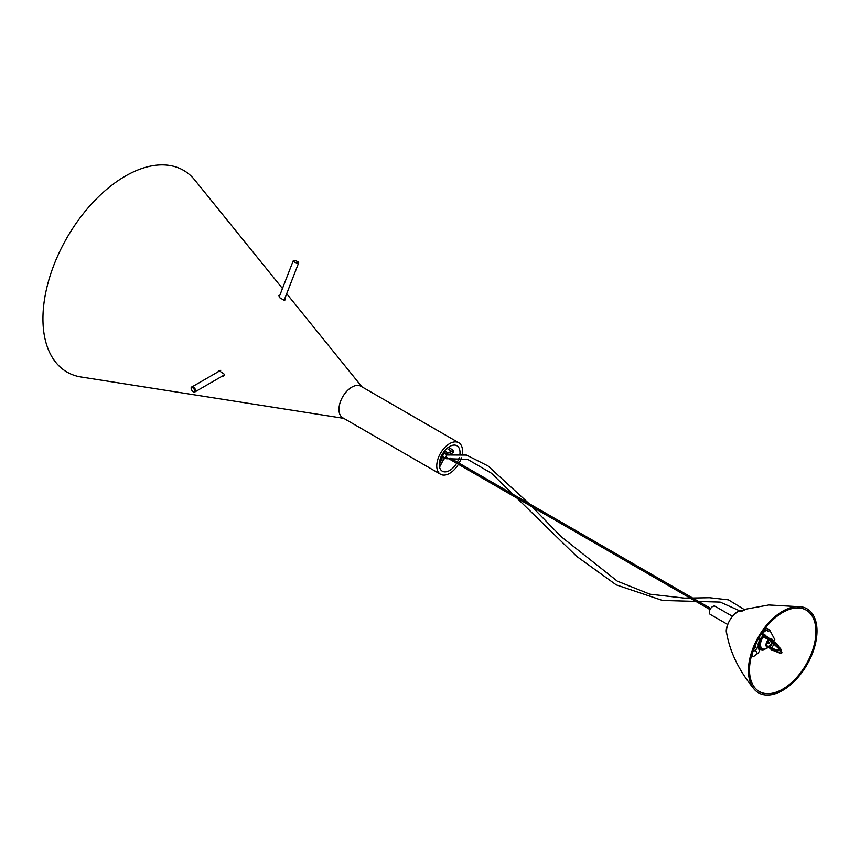 <?xml version="1.0" encoding="UTF-8"?>
<svg xmlns="http://www.w3.org/2000/svg" width="860" height="860" viewBox="0 0 860 860"><rect width="100%" height="100%" fill="white"/><g stroke="black" fill="none" stroke-linecap="round" stroke-linejoin="round"><path stroke-width="1.29" d="M741.374 611.417L741.374 610.783C746.34 608.945 746.34 609.159 741.374 611.417L741.374 610.783M744.502 609.546L745.416 609.428M782.718 690.376A48.483 27.993 120 0 0 817 630.993A48.483 27.993 120 0 0 801.595 606.837A48.483 27.993 120 0 0 758.466 636.787A48.483 27.993 120 0 0 754.091 689.107A48.483 27.993 120 0 0 782.718 690.376M815.925 631.605A46.977 27.122 120 0 0 800.95 608.203A46.977 27.122 120 0 0 759.229 637.228A46.977 27.122 120 0 0 754.951 687.871A46.977 27.122 120 0 0 782.718 689.139A46.977 27.122 120 0 0 815.925 631.605M771.839 642.28A3.644 2.107 -60 0 1 770.033 645.505A3.644 2.107 -60 0 1 767.507 646.204A3.644 2.107 -60 0 1 766.755 644.538A3.644 2.107 -60 0 1 769.388 640.055M768.679 639.636A4.73 2.73 120 0 0 765.98 644.989A4.73 2.73 120 0 0 766.959 647.15A4.73 2.73 120 0 0 772.409 642.807M772.645 640.668A4.73 2.73 120 0 0 771.699 638.958A4.73 2.73 120 0 0 770.237 638.808M727.646 624.457L710.338 614.459A4.73 2.73 -60 0 1 709.35 612.298A4.73 2.73 -60 0 1 711.424 607.525A4.73 2.73 -60 0 1 715.068 606.268L732.376 616.255M751.769 654.718A2.548 0.699 41.7 0 1 751.833 655.309A2.548 0.699 41.7 0 1 751.586 655.384M758.434 645.495A9.008 5.203 120 0 0 760.283 649.128A9.008 5.203 120 0 0 760.412 649.192L759.391 650.343L757.413 646.645L758.434 645.495A9.008 5.203 120 0 1 760.132 638.991L760.649 639.281A9.008 5.203 120 0 0 760.799 649.429A9.008 5.203 120 0 0 765.368 648.945M752.543 652.149L755.381 650.053A4.73 3.633 -28.1 0 0 757.413 646.645M759.391 650.343A4.73 3.633 151.9 0 1 757.348 653.75L753.242 656.803L751.479 655.782M756.069 643.269L758.423 644.634M760.079 639.087L758.638 638.26M764.776 628.853L767.496 630.735M762.691 636.131L760.132 638.991M754.962 645.742A2.623 2.01 151.9 0 1 755.22 646.086A2.623 2.01 151.9 0 1 754.758 648.397L753.253 650.085M754.048 649.182A2.623 2.01 -28.1 0 0 753.435 649.569M753.242 656.803L751.887 654.277M764.626 629.047L767.507 630.713M764.013 635.562L764.572 634.938L773.936 641.732A3.838 1.064 41.7 0 1 777.311 644.312A3.838 1.064 41.7 0 1 778.558 646.741A3.107 0.86 41.7 0 1 780.848 649.117L780.579 650.3L780.289 649.741A3.107 0.86 -138.3 0 0 777.999 647.365A3.838 1.064 -138.3 0 0 776.752 644.936A3.838 1.064 -138.3 0 0 773.376 642.355L762.39 634.433A4.73 2.73 120 0 1 767.582 630.778A4.73 2.73 120 0 1 768.346 631.702L769.743 630.133L774.795 639.593L773.398 641.151A4.73 2.73 120 0 1 773.538 641.409M767.851 647.376L767.26 648.042A9.008 5.203 -60 0 1 762.347 648.741A9.008 5.203 -60 0 1 762.207 638.593L763.594 637.034L761.659 634.207M760.649 639.281L761.595 638.228A9.008 5.203 120 0 0 761.734 648.375A9.008 5.203 120 0 0 762.046 648.537M780.579 650.3A3.107 0.86 41.7 0 1 780.633 650.966A3.107 0.86 41.7 0 1 779.913 650.966A3.838 1.064 41.7 0 1 781.288 653.546A3.838 1.064 41.7 0 1 778.913 652.74L771.699 649.956L768.625 647.236M772.656 642.549L774.376 643.817L772.656 642.549M777.268 651.181L778.988 652.45L777.268 651.181M762.39 634.433L762.841 633.938L764.572 634.938M770.635 640.098L771.194 639.464M773.376 642.355L773.936 641.732M777.999 647.365L778.558 646.741M780.289 649.741L780.848 649.117M763.594 637.034L769.507 640.12L777.15 647.204A2.171 0.602 41.7 0 1 778.977 649.182A2.171 0.602 -138.3 0 1 779.149 649.891A2.171 0.602 -138.3 0 1 778.569 649.859L779.053 649.311M761.595 638.228L762.207 638.593M765.626 627.757L769.743 630.133M763.777 634.476A1.526 0.881 -60 0 1 764.637 634.347A1.526 0.881 -60 0 1 764.948 635.196M767.249 630.638A4.73 2.73 120 0 0 766.97 630.423A4.73 2.73 120 0 0 761.777 634.078M779.02 649.257L775.612 649.88L769.861 646.559M780.633 650.966L781.192 650.332A3.107 0.86 -138.3 0 0 781.138 649.665M781.288 653.546L781.847 652.923A3.838 1.064 -138.3 0 0 780.837 650.74M769.076 647.053L775.053 650.504L775.612 649.88M775.053 650.504L778.569 649.859M771.721 647.634A4.73 2.73 120 0 0 773.699 644M770.711 645.785A1.526 0.881 -60 0 1 770.399 646.87M768.711 640.528A3.246 1.87 -60 0 1 768.367 641.743M767.711 642.871A3.246 1.87 -60 0 1 766.83 643.785M769.797 642.786L769.001 643.624L769.797 642.786M284.714 298.807L285.047 299.968L284.165 300.29L279.758 297.743L278.898 295.69L279.833 295.292M217.892 371.939L218.881 370.531L224.578 374.412L223.643 376.196L221.773 376.422M343.721 418.347L81.087 377.002A116.487 67.252 -60 0 1 46.225 290.304A116.487 67.252 -60 0 1 125.313 176.117A116.487 67.252 -60 0 1 194.801 180.052L282.467 288.508M458.401 464.303A18.2 10.513 -60 0 1 449.64 473.344A18.2 10.513 -60 0 1 440.535 474.247L342.721 417.777A18.2 10.513 -60 0 1 339.937 403.19A18.2 10.513 -60 0 1 351.826 387.15A18.2 10.513 -60 0 1 360.921 386.248L458.735 442.717A18.2 10.513 -60 0 1 462.25 454.144M456.638 463.282A14.674 8.471 -60 0 1 449.64 470.463A14.674 8.471 -60 0 1 442.298 471.183A14.674 8.471 -60 0 1 440.051 459.433A14.674 8.471 -60 0 1 449.64 446.501A14.674 8.471 -60 0 1 456.972 445.781A14.674 8.471 -60 0 1 459.95 453.833M459.208 457.563A14.674 8.471 -60 0 1 457.294 462.142M440.535 474.247A18.2 10.513 -60 0 1 437.74 459.659A18.2 10.513 -60 0 1 449.64 443.62A18.2 10.513 -60 0 1 458.735 442.717M461.358 457.832A18.2 10.513 -60 0 1 459.057 463.164M445.308 458.165A3.999 2.311 -60 0 1 443.76 459.089L439.557 467.141M451.64 451.306L447.05 448.372M448.458 447.264L453.306 450.35M439.267 464.916L442.029 458.552A3.999 2.311 -60 0 1 442.481 454.36L442.61 453.714M442.029 458.552L441.997 459.24M441.771 458.412A3.999 2.311 -60 0 1 441.707 455.338M444.491 452.242L444.491 452.242A3.999 2.311 -60 0 1 446.49 452.037A3.999 2.311 -60 0 1 447.221 453.08L447.243 453.156M447.393 453.112L453.295 450.608M447.651 453.263L453.553 450.748L453.349 452.639L449.447 454.295M448.662 447.125L453.553 450.748M444.233 452.091A3.999 2.311 -60 0 1 446.233 451.898A3.999 2.311 -60 0 1 446.362 451.973M439.267 464.239L441.739 459.089M444.394 457.638A2.548 1.473 -60 0 1 443.212 457.713A2.548 1.473 -60 0 1 443.212 454.779A2.548 1.473 -60 0 1 445.76 453.306A2.548 1.473 -60 0 1 446.146 453.747A2.548 1.473 -60 0 1 446.286 454.36M446.028 454.209A2.548 1.473 120 0 0 445.899 453.607A2.548 1.473 120 0 0 445.63 453.241M443.094 457.627A2.548 1.473 120 0 0 444.136 457.488M447.264 458.745L445.555 457.671L446.759 454.962M726.721 633.444C724.066 627.617 733.161 611.675 739.697 610.966A15.716 9.073 120 0 0 726.721 633.444C730.108 652.514 739.234 671.069 754.091 689.107M757.348 653.75L755.381 650.053M297.925 261.784L297.087 262.139L297.925 261.784M297.151 263.074A2.913 0.613 21.2 0 0 298.581 263.074C299.054 262.192 297.635 261.3 294.324 260.397L293.152 260.967A2.913 0.613 21.2 0 0 294.367 262.021A2.913 0.613 21.2 0 0 297.151 263.074M193.5 388.365A2.182 1.258 60 0 1 194.392 391.182A2.182 1.258 60 0 1 192.393 391.053A2.182 1.258 60 0 1 191.5 388.236A2.182 1.258 60 0 1 193.5 388.365M195.381 391.375A2.913 1.677 -120 0 0 194.199 387.613A2.913 1.677 -120 0 0 192.006 386.892C189.297 387.204 193.575 394.127 194.919 391.934A2.913 1.677 -120 0 0 195.381 391.375M447.092 458.821L447.447 458.702A1.892 1.537 -107 0 1 447.437 458.713A1.892 1.537 -107 0 1 445.555 457.671M739.697 610.966L740.363 610.729M744.384 609.417L768.765 604.967L801.595 606.837M767.582 630.778L766.97 630.423M761.734 648.375L762.347 648.741M445.491 456.843L710.027 609.579M767.206 642.592L769.001 643.624M450.145 458.014L710.683 608.439M767.862 641.452L769.657 642.484M361.92 386.828L286.681 293.733M293.152 260.967L279.177 296.969M298.581 263.074L284.144 300.29M194.919 391.934L224.546 374.82M192.006 386.892L220.826 370.252M453.757 450.533L453.553 452.414M446.695 454.983L466.464 455.08L488.007 465.948L528.986 503.541M532.243 506.927L561.171 536.694L617.34 581.166L649.977 594.206L684.227 598.098L690.107 598.076M692.644 598.022L709.564 597.721L728.484 599.861L744.824 609.89M741.116 611.471L720.175 602.086L662.469 600.452L616.222 584.875L576.544 556.259L491.458 473.237L467.614 459.38L447.437 458.713M442.685 456.66L446.265 458.724M444.577 453.381L447.135 454.854"/></g></svg>
